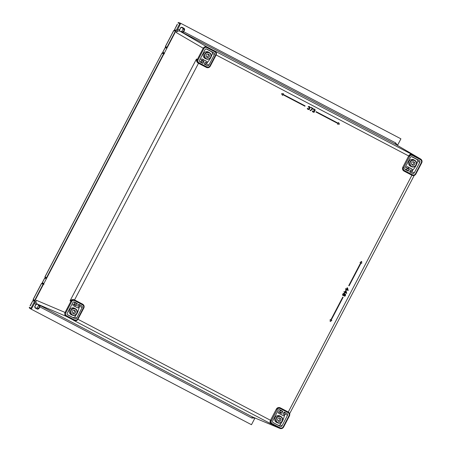 <?xml version="1.0" encoding="UTF-8"?>
<svg xmlns="http://www.w3.org/2000/svg" width="451" height="451" viewBox="0 0 451 451"><rect width="100%" height="100%" fill="white"/><g stroke="black" fill="none" stroke-linecap="round" stroke-linejoin="round"><path stroke-width="0.68" d="M206.885 66.94L206.434 67.436C208.018 68.073 209.292 67.65 210.256 66.162L209.856 65.947A2.261 2.176 -63.4 0 1 206.885 66.94L198.953 62.779L198.502 63.275L206.502 67.475L198.327 63.202C196.918 62.39 196.303 60.992 196.478 59.008L197.363 59.408C196.704 61.043 197.081 62.328 198.502 63.275L74.567 299.921L82.747 304.222L82.522 304.825L74.59 300.665L74.736 300.022C73.152 299.385 71.878 299.808 70.914 301.285L70.063 300.817C71.619 299.526 73.118 299.227 74.567 299.921L82.527 304.098M254.967 418.009L251.782 418.032L39.818 306.843L39.919 305.428L252.678 417.04L279.755 428.349C281.345 428.986 282.619 428.563 283.578 427.074L283.183 426.86A2.261 2.176 -63.4 0 1 280.206 427.852L279.755 428.349L271.829 424.188L272.28 423.692A2.261 2.176 -63.4 0 1 271.395 420.682L270.696 420.315C270.025 421.956 270.403 423.247 271.829 424.188L270.904 423.799C269.935 422.931 269.799 421.764 270.499 420.287L276.367 409.057C277.331 407.574 278.605 407.152 280.189 407.789L288.296 412.045M289.418 415.907C290.089 414.272 289.705 412.986 288.285 412.039L411.904 175.236L403.949 171.064C402.523 170.123 402.145 168.832 402.816 167.191L408.685 155.961C409.531 154.518 410.562 153.971 411.786 154.327L412.648 154.828C411.064 154.191 409.79 154.614 408.82 156.102L409.525 156.463L403.69 167.631L402.985 167.265C402.32 168.905 402.698 170.196 404.119 171.138L404.57 170.641L412.502 174.802L412.158 175.354M309.268 106.853L309.86 107.626L308.974 107.93M309.375 107.992L308.614 108.054L309.262 108.629L309.031 109.255L308.044 109.069M308.36 109.232L307.356 108.251L307.802 109.328L309.098 109.627L309.662 108.838L309.42 108.319L310.271 107.53L309.521 106.588L308.36 106.549L309.843 107.383M309.521 106.588L308.738 106.413M311.066 107.4L310.852 107.682L312.577 108.584L310.091 110.534L310.491 110.743L313.129 108.488L311.066 107.4L310.908 107.704L312.577 108.584M314.426 110.636L313.659 110.704L314.308 111.273L313.845 111.983L312.402 110.895L312.661 111.825L313.62 112.305L314.51 112L314.465 110.969L315.317 110.174L314.68 109.3L313.783 109.063L313.259 109.407L314.347 109.514L314.945 110.055L314.02 110.58M314.313 109.503L314.888 110.027M313.411 111.882L313.095 111.713M316.128 111.662L315.914 111.983L337.934 123.54L337.613 124.245L339.496 124.138L338.515 122.531L338.154 123.213L316.128 111.662L315.948 112.006L337.974 123.557L337.613 124.245M338.515 122.531L338.115 123.196M283.414 93.628L281.537 93.735L282.518 95.341L282.912 94.676L304.938 106.227L305.118 105.884L283.093 94.332L283.414 93.628M347.214 287.749L346.469 289.181L345.596 288.725L345.41 289.08L346.227 289.508L345.917 290.106L346.267 290.292L346.633 289.722L348.211 290.551L347.569 287.935L347.163 287.721L346.413 289.153M345.72 290.607L344.976 292.039L344.102 291.583L343.91 291.938L344.733 292.372L344.423 292.964L344.773 293.15L345.139 292.581L346.718 293.409L346.075 290.794L345.669 290.585L344.919 292.011M343.701 293.347L344.107 293.409L343.431 293.432L342.704 294.266L342.935 295.523L343.938 295.444L344.367 296.2L345.319 295.941L345.658 294.447L345.195 294.052L344.508 294.227M343.887 295.416L343.966 295.839M330.239 321.54L330.155 319.601L330.2 321.524L331.84 320.486L331.181 320.142L343.138 297.271L342.771 297.079L330.814 319.951M361.076 262.961L361.736 263.311L361.685 261.388L360.045 262.426L360.704 262.77L348.747 285.641L349.119 285.833L361.076 262.961L361.736 263.311M206.175 48.911L212.015 51.995L212.466 53.534L210.888 57.435C210.065 59.075 208.531 61.189 206.282 63.783L208.909 65.102A1.291 1.246 116.6 0 1 207.212 65.666L204.461 64.222L205.081 62.362L206.056 62.509A0.643 0.62 -63.4 0 0 206.958 61.753A0.643 0.62 -63.4 0 0 206.654 61.364L203.897 59.921A0.643 0.62 -63.4 0 0 202.978 60.457A0.643 0.62 -63.4 0 0 203.3 61.065L203.976 61.787L202.809 63.354L200.052 61.911A1.291 1.246 116.6 0 1 199.551 60.192L205.081 49.61A1.291 1.246 116.6 0 1 206.778 49.046L206.592 48.967M208.909 65.102L214.439 54.52A1.291 1.246 116.6 0 0 213.937 52.801L206.778 49.046M205.081 62.362L205.481 62.21M210.256 66.162L216.091 54.999C216.762 53.359 216.384 52.068 214.958 51.126L214.811 51.775L206.879 47.614A2.261 2.176 -63.4 0 0 203.908 48.607L198.074 59.769L197.369 59.402L203.204 48.24L203.908 48.607M214.958 51.126L207.032 46.966C205.447 46.329 204.173 46.752 203.204 48.24L176.279 32.557L180.71 23.311L180.067 23.018L30.64 308.856L31.254 309.189L36.322 300.265C35.657 301.877 36.018 303.162 37.405 304.109L35.933 304.211L35.753 304.577L34.609 302.779M67.684 314.877L67.78 314.933A1.291 1.246 116.6 0 1 67.272 313.214L72.803 302.632A1.291 1.246 116.6 0 1 74.505 302.069L77.256 303.512L76.636 305.372L75.661 305.226A0.643 0.62 -63.4 0 0 74.736 305.755A0.643 0.62 -63.4 0 0 75.063 306.364L77.814 307.813A0.643 0.62 -63.4 0 0 78.716 307.052A0.643 0.62 -63.4 0 0 78.412 306.669L77.735 305.947L78.908 304.38L78.485 304.521M67.78 314.933L74.934 318.688A1.291 1.246 116.6 0 0 76.636 318.118L82.167 307.543A1.291 1.246 116.6 0 0 81.659 305.823L78.824 304.34M36.322 300.265L65.079 312.458L70.914 301.285L71.619 301.657L65.778 312.819L65.079 312.458C64.408 314.099 64.786 315.39 66.212 316.331L74.359 320.588C75.892 321.078 77.104 320.622 77.984 319.223L77.566 319.004A2.261 2.176 -63.4 0 1 74.59 319.996L74.139 320.492C75.729 321.129 77.003 320.7 77.961 319.218L83.801 308.05C84.472 306.415 84.095 305.124 82.668 304.183M273.058 422.61L273.154 422.666A1.291 1.246 116.6 0 1 272.652 420.946L278.182 410.365A1.291 1.246 116.6 0 1 279.879 409.801L282.63 411.244L282.01 413.105L281.035 412.958A0.643 0.62 -63.4 0 0 280.11 413.488A0.643 0.62 -63.4 0 0 280.437 414.103L283.189 415.546A0.643 0.62 -63.4 0 0 284.096 414.79A0.643 0.62 -63.4 0 0 283.786 414.401L283.11 413.68L284.282 412.113L283.859 412.253M273.154 422.666L280.313 426.42A1.291 1.246 116.6 0 0 282.01 425.857L287.541 415.275A1.291 1.246 116.6 0 0 287.039 413.556L284.198 412.079M288.245 412.017L288.138 412.688L280.206 408.527L280.353 407.879C278.769 407.242 277.495 407.67 276.531 409.153L277.235 409.519L271.395 420.682M180.71 23.311L400.916 138.829L397.466 145.431M254.815 418.291L251.466 424.707L31.254 309.189M403.949 171.064L412.265 175.394C413.804 175.884 415.01 175.428 415.89 174.03L415.472 173.81A2.261 2.176 -63.4 0 1 412.502 174.802M412.051 175.298C413.635 175.935 414.909 175.512 415.867 174.03L421.708 162.862C422.378 161.221 422.001 159.93 420.574 158.989L420.428 159.637L412.496 155.477L412.648 154.828L420.687 159.051L395.33 144.185L420.574 158.989M411.549 156.644L417.395 159.727L417.846 161.266L416.262 165.167C415.439 166.808 413.905 168.922 411.656 171.515L414.283 172.834A1.291 1.246 116.6 0 1 412.586 173.398L409.835 171.955L410.455 170.095L411.43 170.247A0.643 0.62 -63.4 0 0 412.332 169.486A0.643 0.62 -63.4 0 0 412.028 169.102L409.277 167.659A0.643 0.62 -63.4 0 0 408.352 168.189A0.643 0.62 -63.4 0 0 408.679 168.798L409.356 169.52L408.183 171.092L405.426 169.644A1.291 1.246 116.6 0 1 404.925 167.924L410.455 157.348A1.291 1.246 116.6 0 1 412.152 156.779L411.966 156.7M414.283 172.834L419.813 162.259A1.291 1.246 116.6 0 0 419.312 160.533L412.152 156.779M410.455 170.095L410.855 169.942M179.69 30.978L180.981 31.655L181.832 31.373L183.055 29.039L182.802 28.176L181.251 27.359M179.684 29.749L180.755 27.708L181.601 27.421L180.755 27.708L179.47 30.2L180.045 31.254L207.032 46.966L206.885 47.614M184.673 29.76L184.296 28.469L184.07 28.717L184.673 29.76L183.658 31.7L183.309 31.519L182.565 32.573L183.658 31.7L395.623 142.888L397.562 145.239M181.832 31.373L183.456 32.151M177.361 29.727L179.695 29.755L179.487 30.183L180.045 31.254L179.289 29.997L180.761 27.708M176.279 32.557C177.22 31.091 178.472 30.657 180.045 31.254L180.011 31.232M177.249 24.292L174.61 29.54L174.915 30.431A0.643 0.626 -59.5 0 1 174.689 29.586L176.178 30.465M206.541 57.006A1.866 1.798 116.6 0 0 208.035 54.03M206.304 54.988A1.776 1.708 116.6 0 0 207.122 57.418A1.776 1.708 116.6 0 0 208.706 54.25A1.776 1.708 116.6 0 0 206.304 54.988M205.295 58.574A3.631 3.495 -63.4 0 1 203.621 53.613A3.631 3.495 -63.4 0 1 208.537 52.096L209.518 52.671A3.552 3.428 -63.4 0 1 206.349 59.013L206.349 59.013A3.552 3.428 -63.4 0 1 204.709 54.154A3.552 3.428 -63.4 0 1 209.518 52.671C211.169 53.855 211.587 55.411 210.786 57.345C209.698 59.058 208.221 59.617 206.349 59.013L205.295 58.574M204.28 63.986L206.282 63.783M199.641 61.556L200.881 61.849L201.817 60.862L201.309 60.225C200.729 59.791 200.858 59.369 201.704 58.946L206.654 61.364M174.605 29.54L177.344 24.501M72.622 313.174A1.866 1.798 116.6 0 0 74.111 310.198M30.262 305.846L32.833 300.727L30.031 305.891M411.921 164.745A1.866 1.798 116.6 0 0 413.409 161.762M414.706 164.311A1.776 1.708 116.6 0 0 414.08 161.982A1.776 1.708 116.6 0 0 411.678 162.726A1.776 1.708 116.6 0 0 412.496 165.151A1.776 1.708 116.6 0 0 414.706 164.311M408.995 161.345A3.631 3.495 -63.4 0 1 413.911 159.829L414.897 160.404A3.552 3.428 -63.4 0 1 411.724 166.752L411.724 166.752A3.552 3.428 -63.4 0 1 410.083 161.892A3.552 3.428 -63.4 0 1 414.897 160.404C416.544 161.588 416.966 163.144 416.16 165.077C415.078 166.791 413.595 167.349 411.724 166.752L410.669 166.306A3.631 3.495 -63.4 0 1 408.995 161.345M409.655 171.718L411.656 171.515M405.015 169.294L406.261 169.587L407.191 168.595L406.684 167.958C406.103 167.53 406.233 167.101 407.078 166.678L412.028 169.102M278.002 420.907A1.866 1.798 116.6 0 0 279.49 417.93M277.76 418.889A1.776 1.708 116.6 0 0 278.577 421.313A1.776 1.708 116.6 0 0 280.161 418.145A1.776 1.708 116.6 0 0 277.76 418.889M275.076 417.508A3.631 3.495 -63.4 0 1 279.992 415.991L280.979 416.566A3.552 3.428 -63.4 0 1 277.805 422.914L277.805 422.914A3.552 3.428 -63.4 0 1 276.164 418.054A3.552 3.428 -63.4 0 1 280.979 416.566C282.625 417.75 283.042 419.312 282.241 421.24C281.159 422.959 279.676 423.517 277.805 422.914L276.751 422.474A3.631 3.495 -63.4 0 1 275.076 417.508M283.904 412.18L284.378 412.434L284.908 413.956C284.068 417.293 283.211 419.751 282.343 421.33L280.037 424.865L278.515 425.372L272.799 422.384M283.234 415.568L278.814 413.415C278.188 412.941 278.115 412.411 278.594 411.842L281.035 412.958M282.63 411.244L280.037 410.139L279.981 411.926L279.169 411.87M280.037 410.139L279.146 409.677M43.894 283.499L42.276 282.67C42.078 283.369 42.659 283.916 44.006 284.316M46.312 278.876L44.672 278.087L42.276 282.67M164.389 53.009L162.772 52.181C162.58 52.88 163.155 53.427 164.508 53.821M166.808 48.387L165.167 47.592L162.772 52.181M75.413 312.746A1.776 1.708 116.6 0 0 74.787 310.412A1.776 1.708 116.6 0 0 72.385 311.156A1.776 1.708 116.6 0 0 73.203 313.58A1.776 1.708 116.6 0 0 75.413 312.746M69.702 309.775A3.631 3.495 -63.4 0 1 74.612 308.258L75.599 308.834A3.552 3.428 -63.4 0 1 72.431 315.181L72.431 315.181A3.552 3.428 -63.4 0 1 70.79 310.322A3.552 3.428 -63.4 0 1 75.599 308.834C77.251 310.017 77.668 311.573 76.862 313.507C75.779 315.221 74.302 315.779 72.431 315.181L71.376 314.736A3.631 3.495 -63.4 0 1 69.702 309.775M78.53 304.448L79.004 304.701L79.534 306.223C78.688 309.561 77.831 312.019 76.969 313.597L74.663 317.132L73.141 317.639L67.424 314.651M76.287 307.17L73.434 305.682C72.808 305.203 72.735 304.679 73.22 304.109L75.661 305.226M77.256 303.512L74.663 302.401L74.607 304.194L73.795 304.132M74.663 302.401L73.772 301.939M34.936 307.419L36.413 308.191L37.264 307.909L38.482 305.569L38.234 304.713L39.919 305.428L39.468 306.663L39.818 306.843L38.803 308.783L37.529 309.206L35.06 307.915L34.682 306.624L35.962 304.684L34.682 306.624M38.482 305.569L40.071 306.415M74.59 319.996L66.663 315.835L66.212 316.331L37.405 304.109L36.198 304.25L34.89 306.731L35.11 307.576L34.885 306.725M38.234 304.713L36.824 303.974M38.803 308.783L37.602 308.884L37.529 309.206M35.962 304.684L37.236 304.042M308.208 106.757L308.54 106.926M308.433 106.566L308.794 106.442M307.435 108.911L307.306 108.426M309.301 108.956L309.318 108.657M308.839 108.178L309.206 108.443M308.614 108.054L308.896 108.201M310.091 110.534L310.491 110.743M310.147 110.563L312.628 108.612M312.481 111.555L312.351 111.07M314.353 111.606L314.364 111.301M313.885 110.828L314.257 111.093M313.659 110.704L313.941 110.85M313.259 109.407L313.586 109.576M313.783 109.063L314.11 109.063M313.484 109.21L313.84 109.091M314.567 109.238L314.133 109.086M282.912 94.676L304.938 106.227M281.537 93.735L283.454 93.645M282.557 95.358L281.571 93.752M346.633 289.722L348.211 290.551M345.917 290.106L346.323 290.32M346.227 289.508L345.968 290.134M345.41 289.08L346.283 289.536M345.646 288.753L345.46 289.108M347.93 289.948L347.349 288.352L346.819 289.367L347.93 289.948M347.321 288.403L347.879 289.92M345.139 292.581L346.718 293.409M344.423 292.964L344.829 293.178M344.733 292.372L344.474 292.992M343.91 291.938L344.784 292.395M344.152 291.611L343.966 291.966M346.436 292.806L345.855 291.211L345.325 292.225L346.436 292.806M345.827 291.261L346.385 292.778M344.603 294.148L344.107 293.409M344.897 294.052L345.252 294.08M342.704 295.253L342.602 294.559M342.704 294.266L342.653 294.616M342.89 293.905L342.754 294.289M343.431 293.432L343.752 293.375M343.155 293.663L343.487 293.46M343.2 294.148L343.955 293.702L344.271 294.097L343.645 295.292L343.002 294.954L343.2 294.148M345.246 295.518L344.406 295.839L344.615 294.582L345.381 294.683L345.06 295.726M343.95 293.708L344.141 294.638L343.267 295.32M345.004 295.704L344.468 295.873M345.15 294.413L345.19 295.495M342.811 297.096L330.854 319.968L330.188 319.624M348.747 285.641L349.119 285.833M360.704 262.77L348.786 285.663M360.045 262.426L360.744 262.792M360.084 262.443L361.685 261.388M45.123 277.269L45.032 276.863A0.321 0.31 118.5 0 0 45.156 277.292L45.156 277.292A0.321 0.31 118.5 0 0 45.162 277.297L46.645 278.098L46.538 277.681L163.538 53.878L164.001 53.754M46.701 278.132L45.156 277.292M44.953 276.824L161.977 53.167L45.032 276.863L46.538 277.681M165.556 46.893L165.472 46.487A0.321 0.31 118.5 0 0 165.596 46.915L165.596 46.915A0.321 0.31 118.5 0 0 165.602 46.915L167.084 47.721L166.977 47.304L175.343 31.294L175.805 31.17M167.141 47.75L165.596 46.915M43.561 284.136L43.099 284.254L34.727 300.265L33.143 299.408L41.458 283.51L43.099 284.254M34.89 300.716L34.727 300.265M165.393 46.442L173.703 30.544L175.343 31.294M77.95 319.28L270.499 420.287M408.685 155.961L216.136 54.96M198.953 62.779A2.261 2.176 -63.4 0 1 198.074 59.769M214.811 51.775A2.261 2.176 -63.4 0 1 215.696 54.785L216.091 54.999M209.856 65.947L215.696 54.785M70.063 300.817L196.478 59.008M66.663 315.835A2.261 2.176 -63.4 0 1 65.778 312.819M71.619 301.657A2.261 2.176 -63.4 0 1 74.59 300.665M82.522 304.825A2.261 2.176 -63.4 0 1 83.401 307.841L83.818 308.061C84.478 306.471 84.123 305.192 82.747 304.222M77.566 319.004L83.401 307.841M77.961 319.212L83.801 308.05M270.904 423.799L73.327 320.154M276.367 409.057L270.521 420.242M272.28 423.692L280.206 427.852M277.235 409.519A2.261 2.176 -63.4 0 1 280.206 408.527M288.138 412.688A2.261 2.176 -63.4 0 1 289.018 415.698L289.435 415.923L283.583 427.069M283.183 426.86L289.018 415.698M288.285 412.039L280.189 407.789M421.708 162.862L415.873 174.018M404.57 170.641A2.261 2.176 -63.4 0 1 403.69 167.631M409.525 156.463A2.261 2.176 -63.4 0 1 412.496 155.477M420.428 159.637A2.261 2.176 -63.4 0 1 421.307 162.648L421.73 162.867C422.39 161.278 422.035 160.004 420.659 159.034M415.472 173.81L421.307 162.648M408.662 156.007L402.816 167.191M180.981 31.655L395.33 144.185A1.291 0.344 117.7 0 1 395.623 142.888M214.202 50.681L411.786 154.327M183.309 31.519L184.324 29.58L183.055 29.039M184.296 28.469L181.826 27.173L181.601 27.421L184.07 28.717L182.802 28.176M181.826 27.173L180.552 27.601M179.752 23.621L178.072 22.928A0.643 0.626 -67.5 0 1 178.872 22.623L178.872 22.623A0.643 0.626 -67.5 0 1 178.923 22.646M205.058 54.34A3.23 3.112 -63.4 0 1 209.315 52.919A3.23 3.112 -63.4 0 1 210.578 57.232A3.23 3.112 -63.4 0 1 206.321 58.647A3.23 3.112 -63.4 0 1 205.058 54.34M202.381 59.036L203.897 59.921M203.3 61.065L201.309 60.225M203.852 61.353L201.766 60.462M201.817 60.862L203.976 61.787M203.232 63.213L200.881 61.849M200.374 61.945L202.809 63.354M207.212 65.666L204.726 64.217M214.439 54.52L212.466 53.534M212.015 51.995L213.937 52.801M29.298 307.289L29.614 308.191L30.662 308.805L29.614 308.191A0.643 0.626 -59.5 0 1 29.614 308.191L29.614 308.191A0.643 0.626 -59.5 0 1 29.388 307.345L30.95 308.258M34.524 301.42L32.923 300.761A0.643 0.626 -67.5 0 1 33.724 300.451L33.724 300.451A0.643 0.626 -67.5 0 1 33.769 300.473M415.952 164.965A3.23 3.112 -63.4 0 1 411.695 166.38A3.23 3.112 -63.4 0 1 410.433 162.072A3.23 3.112 -63.4 0 1 414.689 160.652A3.23 3.112 -63.4 0 1 415.952 164.965M407.755 166.769L409.277 167.659M408.679 168.798L406.684 167.958M409.226 169.091L407.14 168.195M407.191 168.595L409.356 169.52M408.606 170.952L406.261 169.587M405.748 169.677L408.183 171.092M417.395 159.727L419.312 160.533M419.813 162.259L417.846 161.266M412.586 173.398L410.1 171.949M282.033 421.133A3.23 3.112 -63.4 0 1 277.777 422.548A3.23 3.112 -63.4 0 1 276.514 418.235A3.23 3.112 -63.4 0 1 280.77 416.82A3.23 3.112 -63.4 0 1 282.033 421.133M287.541 415.275L284.908 413.956M280.037 424.865L282.01 425.857M281.565 414.864L283.189 415.546M280.437 414.103L278.814 413.415M284.378 412.434L287.039 413.556M279.626 412.107L281.587 413.246M282.01 413.105L279.981 411.926M280.257 410.607L282.76 411.673M280.313 426.42L278.515 425.372M43.584 284.091L42.608 283.572L43.589 284.074M42.608 283.572A0.643 0.626 117.1 0 1 42.355 282.709L44.756 278.126A0.643 0.626 -64.1 0 1 45.59 277.833L45.607 277.844A0.643 0.626 -64.1 0 0 45.59 277.833L44.672 278.087M164.079 53.601L163.11 53.083L164.091 53.584M163.11 53.083A0.643 0.626 117.1 0 1 162.856 52.22L165.252 47.631A0.643 0.626 -64.1 0 1 166.086 47.344L166.103 47.349A0.643 0.626 -64.1 0 0 166.086 47.344L165.167 47.597M76.653 313.394A3.23 3.112 -63.4 0 1 72.402 314.815A3.23 3.112 -63.4 0 1 71.14 310.502A3.23 3.112 -63.4 0 1 75.396 309.087A3.23 3.112 -63.4 0 1 76.653 313.394M82.167 307.543L79.534 306.223M74.663 317.132L76.636 318.118M76.191 307.125L77.814 307.813M75.063 306.364L73.434 305.682M79.004 304.701L81.659 305.823M74.252 304.374L76.208 305.513M76.636 305.372L74.607 304.194M74.877 302.875L77.38 303.94M74.934 318.688L73.141 317.639M37.264 307.909L38.453 308.602L39.468 306.663M251.782 418.032A1.291 0.344 117.7 0 1 252.678 417.04L279.755 428.349M35.06 307.915L35.088 307.559M35.133 307.588L36.413 308.191M161.892 53.133L163.916 53.714L162.405 53.026A0.321 0.31 114.5 0 0 161.977 53.167L163.538 53.878M33.312 299.853L33.351 299.881A0.321 0.31 118.5 0 1 33.227 299.453L41.543 283.544A0.321 0.31 114.5 0 1 41.954 283.397L41.966 283.403A0.321 0.31 114.5 0 0 41.954 283.397L41.892 283.375M173.703 30.55L175.721 31.13L174.21 30.442A0.321 0.31 114.5 0 0 174.199 30.431L174.199 30.431A0.321 0.31 114.5 0 0 173.787 30.583L165.472 46.487L166.977 47.304M206.654 67.537C208.193 68.022 209.399 67.565 210.273 66.173L216.114 55.011C216.773 53.421 216.418 52.141 215.042 51.172M279.964 428.45C281.503 428.94 282.715 428.484 283.6 427.086L289.435 415.923C290.094 414.328 289.739 413.048 288.358 412.084M289.649 413.702L414.193 175.473M177.976 22.894L178.872 22.623L180.028 23.097M206.676 61.381L205.16 60.496M34.795 300.896L33.724 300.451L32.833 300.727M412.051 169.114L410.534 168.229M77.86 307.836L76.242 307.148M33.351 299.881L33.143 299.408M41.954 283.397L41.453 283.51"/></g></svg>
